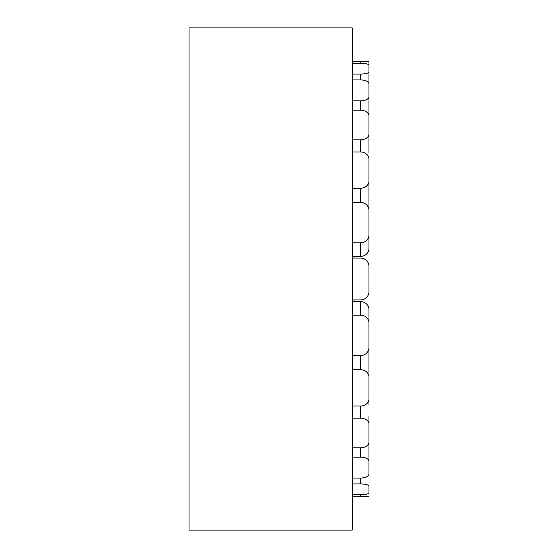 <?xml version="1.0" encoding="UTF-8"?>
<svg xmlns="http://www.w3.org/2000/svg" width="558" height="558" viewBox="0 0 558 558"><rect width="100%" height="100%" fill="white"/><g stroke="black" fill="none" stroke-linecap="round" stroke-linejoin="round"><path stroke-width="0.84" d="M368.978 496.78L360.608 496.78L360.608 494.779A8.37 2.169 180 0 0 368.978 492.609L368.978 486.109A8.37 2.169 180 0 0 360.608 483.946L360.608 478.066A8.37 4.185 180 0 0 368.978 473.882L368.978 461.327A8.37 4.185 180 0 0 360.608 457.142L360.608 447.788A8.37 5.922 180 0 0 368.978 441.873L368.978 424.115A8.37 5.922 180 0 0 360.608 418.2L360.608 406.015A8.37 7.247 180 0 0 368.978 398.761L368.978 377.02A8.37 7.247 180 0 0 360.608 369.773L360.608 355.579A8.37 8.084 180 0 0 368.978 347.495L368.978 323.235A8.37 8.084 180 0 0 360.608 315.151L360.608 301.627A8.37 8.084 0 0 1 368.978 309.711L368.978 323.235M352.238 496.78L360.608 496.78M352.238 494.779L360.608 494.779M352.238 483.946L360.608 483.946M352.238 478.066L360.608 478.066M352.238 457.142L360.608 457.142M368.978 416.052L368.978 461.327M352.238 447.788L360.608 447.788M352.238 418.2L360.608 418.2M368.978 387.154L368.978 404.906M352.238 406.015L360.608 406.015M352.238 369.773L360.608 369.773M368.768 349.28A8.37 7.247 0 0 1 368.978 350.877L368.978 372.625M352.238 355.579L360.608 355.579M352.238 315.151L360.608 315.151M352.238 301.627L360.608 301.627M360.608 299.925L352.238 299.925L360.608 299.925A8.37 8.37 0 0 0 368.978 291.555L368.978 266.445A8.37 8.37 0 0 0 360.608 258.075L352.238 258.075L360.608 258.075M352.238 242.849L360.608 242.849A8.37 8.084 0 0 0 368.978 234.765L368.978 248.289A8.37 8.084 180 0 1 360.608 256.373L360.608 242.849M352.238 202.421L360.608 202.421A8.37 8.084 0 0 1 368.978 210.506L368.978 234.765M352.238 256.373L360.608 256.373M352.238 188.227L360.608 188.227A8.37 7.247 0 0 0 368.978 180.98L368.978 207.123A8.37 7.247 180 0 1 368.768 208.72M352.238 151.985L360.608 151.985A8.37 7.247 0 0 1 368.978 159.239L368.978 180.98M352.238 139.8L360.608 139.8A8.37 5.922 0 0 0 368.978 133.885L368.978 153.094M352.238 110.212L360.608 110.212A8.37 5.922 0 0 1 368.978 116.127L368.978 133.885M352.238 100.858L360.608 100.858A8.37 4.185 0 0 0 368.978 96.674L368.978 141.948M352.238 79.933L360.608 79.933A8.37 4.185 0 0 1 368.978 84.118L368.978 96.674M352.238 74.054L360.608 74.054A8.37 2.169 0 0 0 368.978 71.891L368.978 65.391A8.37 2.169 0 0 0 360.608 63.221L360.608 61.22L368.978 61.22L368.978 115.883M352.238 63.221L360.608 63.221M352.238 61.22L360.608 61.22M368.978 185.375L368.978 207.123M368.978 210.506L368.978 248.289M368.978 266.445L368.978 291.555M368.978 333.963L368.978 347.495M352.238 236.752L352.238 530.1L189.023 530.1L189.023 27.9L352.238 27.9L352.238 236.752M360.608 202.421L360.608 188.227M360.608 151.985L360.608 139.8M360.608 110.212L360.608 100.858M360.608 79.933L360.608 74.054"/></g></svg>
